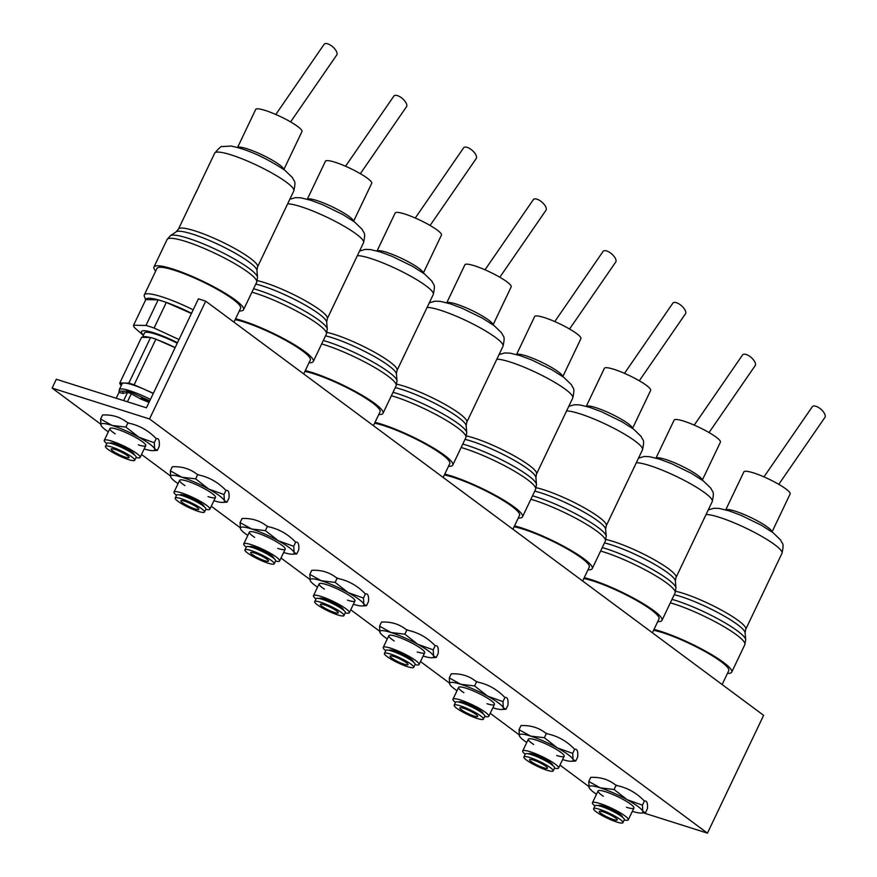 <?xml version="1.0" encoding="UTF-8"?>
<svg xmlns="http://www.w3.org/2000/svg" width="877" height="877" viewBox="0 0 877 877"><rect width="100%" height="100%" fill="white"/><g stroke="black" fill="none" stroke-linecap="round" stroke-linejoin="round"><path stroke-width="1.32" d="M52.116 388.083L56.325 379.248L146.437 407.816L198.41 298.849L205.711 301.173L149.529 418.965L52.116 388.083L100.691 424.15M588.873 786.559L559.964 765.106M519.129 734.794L490.221 713.33M449.386 683.019L420.478 661.554M379.653 631.243L350.745 609.789M309.91 579.478L281.002 558.013M240.166 527.702L211.269 506.237M170.434 475.926L141.526 454.461M196.733 474.073A20.675 3.409 25.5 0 1 199.211 475.115M126.99 422.297A20.675 3.409 25.5 0 1 129.467 423.339M205.711 301.173L763.626 715.347L707.443 833.15L643.619 812.913M707.443 833.15L149.529 418.965M266.465 525.849A20.675 3.409 25.5 0 1 268.943 526.88M336.209 577.614A20.675 3.409 25.5 0 1 338.686 578.656M405.952 629.39A20.675 3.409 25.5 0 1 408.43 630.431M475.685 681.166A20.675 3.409 25.5 0 1 478.162 682.207M545.428 732.942A20.675 3.409 25.5 0 1 547.906 733.972M615.172 784.707A20.675 3.409 25.5 0 1 617.649 785.748M653.584 630.289A46.317 7.641 25.5 0 1 662.519 632.657A46.317 7.641 25.5 0 1 707.553 652.937A46.317 7.641 25.5 0 1 728.732 670.719L722.133 684.553M727.471 673.372A49.627 8.189 -154.5 0 0 731.725 672.144A49.627 8.189 -154.5 0 0 723.459 662.365A49.627 8.189 -154.5 0 0 653.99 629.445M772.023 531.933L790.133 493.959A25.641 4.232 -154.5 0 0 785.869 488.906A25.641 4.232 -154.5 0 0 760.776 475.553A25.641 4.232 -154.5 0 0 743.86 471.881L725.739 509.855M778.787 484.323L824.884 417.441A8.266 3.629 -138.7 0 0 823.141 411.532A8.266 3.629 -138.7 0 0 815.917 406.259A8.266 3.629 -138.7 0 0 812.343 406.665L763.966 476.891M624.194 819.962A19.853 3.278 -154.5 0 0 628.294 819.831A19.853 3.278 -154.5 0 0 619.217 812.201A19.853 3.278 -154.5 0 0 599.912 803.518A19.853 3.278 -154.5 0 0 592.457 802.74A19.853 3.278 -154.5 0 0 594.935 806.007M622.275 817.046A13.232 2.182 -154.5 0 0 616.465 812.014A13.232 2.182 -154.5 0 0 603.398 806.106A13.232 2.182 -154.5 0 0 598.41 805.667M616.816 822.045A16.214 2.675 25.5 0 1 601.052 814.941A16.214 2.675 25.5 0 1 593.641 808.715A16.214 2.675 25.5 0 1 599.725 809.361A16.214 2.675 25.5 0 1 615.49 816.454A16.214 2.675 25.5 0 1 622.9 822.681A16.214 2.675 25.5 0 1 616.816 822.045M593.641 808.715L595.044 805.777A16.214 2.675 25.5 0 1 601.129 806.412A16.214 2.675 25.5 0 1 616.893 813.505A16.214 2.675 25.5 0 1 624.303 819.732L622.9 822.681M613.505 819.578A9.921 1.633 -154.5 0 0 617.233 819.973A9.921 1.633 -154.5 0 0 612.683 816.158A9.921 1.633 -154.5 0 0 603.036 811.817A9.921 1.633 -154.5 0 0 599.309 811.422A9.921 1.633 -154.5 0 0 603.847 815.237A9.921 1.633 -154.5 0 0 613.505 819.578M632.339 811.357A29.774 4.911 -154.5 0 0 641.098 813.056A29.774 4.911 -154.5 0 0 642.819 811.346A29.774 4.911 -154.5 0 0 627.132 799.692A29.774 4.911 -154.5 0 0 600.307 787.853A29.774 4.911 -154.5 0 0 589.169 787.656L588.774 781.473L600.307 787.853L614.086 789.497L627.132 799.692L642.435 805.152L642.819 811.346L645.472 812.793L647.423 808.693C647.895 803.036 646.886 800.482 644.387 801.052L642.435 805.152M589.662 788.522L589.169 787.656A29.774 4.911 -154.5 0 0 589.662 788.522A29.774 4.911 -154.5 0 0 596.503 794.266M591.745 777.351L590.736 777.373L588.774 781.473M641.098 813.056L645.472 812.793M644.387 801.052C636.406 792.709 626.956 787.491 616.049 785.397L614.086 789.497M616.049 785.397C609.066 779.609 600.624 776.934 590.736 777.373M626.452 807.268A19.853 3.278 -154.5 0 0 630.607 804.132A19.853 3.278 -154.5 0 0 605.536 791.734A19.853 3.278 -154.5 0 0 603.376 796.261M657.728 621.607A49.627 8.189 -154.5 0 0 661.982 620.368A49.627 8.189 -154.5 0 0 653.727 610.589A49.627 8.189 -154.5 0 0 584.246 577.669M583.852 578.513A46.317 7.641 25.5 0 1 592.786 580.892A46.317 7.641 25.5 0 1 637.809 601.162A46.317 7.641 25.5 0 1 659 618.943L652.4 632.777M702.291 480.157L720.401 442.183A25.641 4.232 -154.5 0 0 716.136 437.13A25.641 4.232 -154.5 0 0 691.032 423.777A25.641 4.232 -154.5 0 0 674.117 420.105L656.007 458.079M709.044 432.558L755.152 365.665A8.266 3.629 -138.7 0 0 753.409 359.767A8.266 3.629 -138.7 0 0 746.174 354.483A8.266 3.629 -138.7 0 0 742.6 354.889L694.233 425.115M554.45 768.197A19.853 3.278 -154.5 0 0 558.55 768.055A19.853 3.278 -154.5 0 0 549.473 760.436A19.853 3.278 -154.5 0 0 530.179 751.742A19.853 3.278 -154.5 0 0 522.725 750.964A19.853 3.278 -154.5 0 0 525.191 754.231M552.532 765.281A13.232 2.182 -154.5 0 0 546.733 760.238A13.232 2.182 -154.5 0 0 533.665 754.33A13.232 2.182 -154.5 0 0 528.667 753.891M547.073 770.269A16.214 2.675 25.5 0 1 531.319 763.176A16.214 2.675 25.5 0 1 523.898 756.95A16.214 2.675 25.5 0 1 529.993 757.585A16.214 2.675 25.5 0 1 545.746 764.678A16.214 2.675 25.5 0 1 553.157 770.905A16.214 2.675 25.5 0 1 547.073 770.269M523.898 756.95L525.301 754.001A16.214 2.675 25.5 0 1 531.396 754.637A16.214 2.675 25.5 0 1 547.149 761.729A16.214 2.675 25.5 0 1 554.571 767.956L553.157 770.905M543.762 767.813A9.921 1.633 -154.5 0 0 547.489 768.197A9.921 1.633 -154.5 0 0 542.951 764.382A9.921 1.633 -154.5 0 0 533.304 760.041A9.921 1.633 -154.5 0 0 529.576 759.657A9.921 1.633 -154.5 0 0 534.115 763.461A9.921 1.633 -154.5 0 0 543.762 767.813M562.596 759.581A29.774 4.911 -154.5 0 0 571.365 761.28A29.774 4.911 -154.5 0 0 573.087 759.57A29.774 4.911 -154.5 0 0 557.388 747.917A29.774 4.911 -154.5 0 0 530.563 736.077A29.774 4.911 -154.5 0 0 519.425 735.891L519.041 729.697L530.563 736.077L544.354 737.721L557.388 747.917L572.692 753.387L573.087 759.57L575.729 761.017L577.691 756.917C578.151 751.26 577.143 748.717 574.654 749.287L572.692 753.387M519.929 736.746L519.425 735.891A29.774 4.911 -154.5 0 0 519.929 736.746A29.774 4.911 -154.5 0 0 526.759 742.49M522.001 725.586L520.993 725.597L519.041 729.697M571.365 761.28L575.729 761.017M574.654 749.287C566.663 740.944 557.213 735.715 546.305 733.621L544.354 737.721M546.305 733.621C539.322 727.833 530.892 725.158 520.993 725.597M556.72 755.492A19.853 3.278 -154.5 0 0 560.874 752.356A19.853 3.278 -154.5 0 0 535.792 739.958A19.853 3.278 -154.5 0 0 533.644 744.485M587.985 569.831A49.627 8.189 -154.5 0 0 592.238 568.603A49.627 8.189 -154.5 0 0 583.983 558.813A49.627 8.189 -154.5 0 0 514.514 525.893M514.108 526.737A46.317 7.641 25.5 0 1 523.043 529.116A46.317 7.641 25.5 0 1 568.066 549.386A46.317 7.641 25.5 0 1 589.256 567.178L582.657 581.002M632.547 428.382L650.657 390.408A25.641 4.232 -154.5 0 0 646.393 385.354A25.641 4.232 -154.5 0 0 621.3 372.001A25.641 4.232 -154.5 0 0 604.374 368.34L586.264 406.314M639.3 380.782L685.408 313.889A8.266 3.629 -138.7 0 0 683.665 307.991A8.266 3.629 -138.7 0 0 676.441 302.718A8.266 3.629 -138.7 0 0 672.867 303.124L624.49 373.35M484.718 716.421A19.853 3.278 -154.5 0 0 488.818 716.279A19.853 3.278 -154.5 0 0 479.73 708.66A19.853 3.278 -154.5 0 0 460.436 699.967A19.853 3.278 -154.5 0 0 452.981 699.188A19.853 3.278 -154.5 0 0 455.459 702.466M482.799 713.505A13.232 2.182 -154.5 0 0 476.989 708.463A13.232 2.182 -154.5 0 0 463.922 702.554A13.232 2.182 -154.5 0 0 458.923 702.115M477.34 718.493A16.214 2.675 25.5 0 1 461.576 711.4A16.214 2.675 25.5 0 1 454.165 705.174A16.214 2.675 25.5 0 1 460.25 705.81A16.214 2.675 25.5 0 1 476.003 712.902A16.214 2.675 25.5 0 1 483.424 719.129A16.214 2.675 25.5 0 1 477.34 718.493M454.165 705.174L455.569 702.225A16.214 2.675 25.5 0 1 461.653 702.861A16.214 2.675 25.5 0 1 477.417 709.964A16.214 2.675 25.5 0 1 484.828 716.191L483.424 719.129M474.018 716.038A9.921 1.633 -154.5 0 0 477.746 716.421A9.921 1.633 -154.5 0 0 473.207 712.617A9.921 1.633 -154.5 0 0 463.56 708.265A9.921 1.633 -154.5 0 0 459.833 707.882A9.921 1.633 -154.5 0 0 464.372 711.686A9.921 1.633 -154.5 0 0 474.018 716.038M492.852 707.805A29.774 4.911 -154.5 0 0 501.622 709.504A29.774 4.911 -154.5 0 0 503.343 707.794A29.774 4.911 -154.5 0 0 487.656 696.152A29.774 4.911 -154.5 0 0 460.831 684.301A29.774 4.911 -154.5 0 0 449.693 684.115L449.298 677.932L460.831 684.301L474.61 685.946L487.656 696.152L502.959 701.611L503.343 707.794L505.996 709.252L507.947 705.152C508.419 699.484 507.399 696.941 504.911 697.511L502.959 701.611M450.186 684.97L449.693 684.115A29.774 4.911 -154.5 0 0 450.186 684.97A29.774 4.911 -154.5 0 0 457.027 690.714M452.258 673.81L451.26 673.832L449.298 677.932M501.622 709.504L505.996 709.252M504.911 697.511C496.919 689.169 487.469 683.95 476.562 681.846L474.61 685.946M476.562 681.846C469.59 676.057 461.149 673.383 451.26 673.832M486.976 703.716A19.853 3.278 -154.5 0 0 491.131 700.591A19.853 3.278 -154.5 0 0 466.06 688.193A19.853 3.278 -154.5 0 0 463.9 692.709M518.252 518.055A49.627 8.189 -154.5 0 0 522.506 516.827A49.627 8.189 -154.5 0 0 514.24 507.038A49.627 8.189 -154.5 0 0 444.771 474.117M444.365 474.972A46.317 7.641 25.5 0 1 453.31 477.34A46.317 7.641 25.5 0 1 498.333 497.621A46.317 7.641 25.5 0 1 519.513 515.402L512.924 529.237M562.804 376.617L580.925 338.643A25.641 4.232 -154.5 0 0 576.649 333.589A25.641 4.232 -154.5 0 0 551.556 320.226A25.641 4.232 -154.5 0 0 534.641 316.564L516.531 354.538M569.568 329.007L615.676 262.113A8.266 3.629 -138.7 0 0 613.922 256.216A8.266 3.629 -138.7 0 0 606.698 250.943A8.266 3.629 -138.7 0 0 603.124 251.348L554.757 321.574M414.974 664.645A19.853 3.278 -154.5 0 0 419.074 664.503A19.853 3.278 -154.5 0 0 409.998 656.884A19.853 3.278 -154.5 0 0 390.703 648.191A19.853 3.278 -154.5 0 0 383.249 647.412A19.853 3.278 -154.5 0 0 385.716 650.69M413.056 661.729A13.232 2.182 -154.5 0 0 407.246 656.698A13.232 2.182 -154.5 0 0 394.19 650.789A13.232 2.182 -154.5 0 0 389.191 650.35M407.597 666.717A16.214 2.675 25.5 0 1 391.833 659.625A16.214 2.675 25.5 0 1 384.422 653.398A16.214 2.675 25.5 0 1 390.506 654.034A16.214 2.675 25.5 0 1 406.27 661.137A16.214 2.675 25.5 0 1 413.681 667.353A16.214 2.675 25.5 0 1 407.597 666.717M384.422 653.398L385.825 650.46A16.214 2.675 25.5 0 1 391.909 651.096A16.214 2.675 25.5 0 1 407.673 658.188A16.214 2.675 25.5 0 1 415.084 664.415L413.681 667.353M404.286 664.262A9.921 1.633 -154.5 0 0 408.013 664.656A9.921 1.633 -154.5 0 0 403.475 660.841A9.921 1.633 -154.5 0 0 393.817 656.5A9.921 1.633 -154.5 0 0 390.09 656.106A9.921 1.633 -154.5 0 0 394.639 659.921A9.921 1.633 -154.5 0 0 404.286 664.262M423.12 656.029A29.774 4.911 -154.5 0 0 431.89 657.739A29.774 4.911 -154.5 0 0 433.611 656.029A29.774 4.911 -154.5 0 0 417.912 644.376A29.774 4.911 -154.5 0 0 391.087 632.536A29.774 4.911 -154.5 0 0 379.949 632.339L379.566 626.156L391.087 632.536L404.867 634.181L417.912 644.376L433.216 649.835L433.611 656.029L436.253 657.476L438.204 653.376C438.675 647.708 437.667 645.165 435.167 645.735L433.216 649.835M380.443 633.205L379.949 632.339A29.774 4.911 -154.5 0 0 380.443 633.205A29.774 4.911 -154.5 0 0 387.283 638.938M382.525 622.034L381.517 622.056L379.566 626.156M431.89 657.739L436.253 657.476M435.167 645.735C427.187 637.393 417.737 632.174 406.829 630.081L404.867 634.181M406.829 630.081C399.846 624.281 391.416 621.607 381.517 622.056M417.244 651.951A19.853 3.278 -154.5 0 0 421.388 648.816A19.853 3.278 -154.5 0 0 396.316 636.417A19.853 3.278 -154.5 0 0 394.157 640.944M448.509 466.279A49.627 8.189 -154.5 0 0 452.762 465.051A49.627 8.189 -154.5 0 0 444.507 455.273A49.627 8.189 -154.5 0 0 375.038 422.352M374.632 423.196A46.317 7.641 25.5 0 1 383.567 425.564A46.317 7.641 25.5 0 1 428.59 445.845A46.317 7.641 25.5 0 1 449.78 463.626L443.181 477.461M493.071 324.841L511.181 286.867A25.641 4.232 -154.5 0 0 506.917 281.813A25.641 4.232 -154.5 0 0 481.813 268.461A25.641 4.232 -154.5 0 0 464.898 264.788L446.788 302.762M499.824 277.231L545.933 210.348A8.266 3.629 -138.7 0 0 544.189 204.451A8.266 3.629 -138.7 0 0 536.965 199.167A8.266 3.629 -138.7 0 0 533.38 199.572L485.014 269.798M345.242 612.87A19.853 3.278 -154.5 0 0 349.331 612.738A19.853 3.278 -154.5 0 0 340.254 605.108A19.853 3.278 -154.5 0 0 320.96 596.426A19.853 3.278 -154.5 0 0 313.506 595.647A19.853 3.278 -154.5 0 0 315.972 598.914M343.324 609.953A13.232 2.182 -154.5 0 0 337.513 604.922A13.232 2.182 -154.5 0 0 324.446 599.013A13.232 2.182 -154.5 0 0 319.447 598.574M337.853 614.952A16.214 2.675 25.5 0 1 322.1 607.849A16.214 2.675 25.5 0 1 314.679 601.633A16.214 2.675 25.5 0 1 320.774 602.269A16.214 2.675 25.5 0 1 336.527 609.362A16.214 2.675 25.5 0 1 343.948 615.588A16.214 2.675 25.5 0 1 337.853 614.952M314.679 601.633L316.082 598.684A16.214 2.675 25.5 0 1 322.177 599.32A16.214 2.675 25.5 0 1 337.93 606.413A16.214 2.675 25.5 0 1 345.352 612.639L343.948 615.588M334.543 612.486A9.921 1.633 -154.5 0 0 338.27 612.88A9.921 1.633 -154.5 0 0 333.731 609.066A9.921 1.633 -154.5 0 0 324.084 604.724A9.921 1.633 -154.5 0 0 320.357 604.33A9.921 1.633 -154.5 0 0 324.896 608.145A9.921 1.633 -154.5 0 0 334.543 612.486M353.376 604.264A29.774 4.911 -154.5 0 0 362.146 605.963A29.774 4.911 -154.5 0 0 363.867 604.253A29.774 4.911 -154.5 0 0 348.18 592.6A29.774 4.911 -154.5 0 0 321.344 580.76A29.774 4.911 -154.5 0 0 310.217 580.563L309.822 574.38L321.344 580.76L335.135 582.405L348.18 592.6L363.473 598.059L363.867 604.253L366.509 605.7L368.472 601.6C368.943 595.943 367.923 593.389 365.435 593.959L363.473 598.059M310.71 581.429L310.217 580.563A29.774 4.911 -154.5 0 0 310.71 581.429A29.774 4.911 -154.5 0 0 317.551 587.173M312.782 570.258L311.773 570.28L309.822 574.38M362.146 605.963L366.509 605.7M365.435 593.959C357.443 585.617 347.994 580.399 337.086 578.305L335.135 582.405M337.086 578.305C330.103 572.517 321.673 569.842 311.773 570.28M347.5 600.175A19.853 3.278 -154.5 0 0 351.655 597.04A19.853 3.278 -154.5 0 0 326.573 584.641A19.853 3.278 -154.5 0 0 324.424 589.169M378.776 414.514A49.627 8.189 -154.5 0 0 383.019 413.275A49.627 8.189 -154.5 0 0 374.764 403.497A49.627 8.189 -154.5 0 0 305.295 370.576M304.889 371.42A46.317 7.641 25.5 0 1 313.823 373.799A46.317 7.641 25.5 0 1 358.857 394.069A46.317 7.641 25.5 0 1 380.037 411.85L373.438 425.685M423.328 273.065L441.438 235.091A25.641 4.232 -154.5 0 0 437.174 230.037A25.641 4.232 -154.5 0 0 412.08 216.685A25.641 4.232 -154.5 0 0 395.165 213.012L377.044 250.986M430.081 225.466L476.189 158.573A8.266 3.629 -138.7 0 0 474.446 152.675A8.266 3.629 -138.7 0 0 467.222 147.391A8.266 3.629 -138.7 0 0 463.648 147.796L415.27 218.022M275.499 561.105A19.853 3.278 -154.5 0 0 279.599 560.962A19.853 3.278 -154.5 0 0 270.522 553.343A19.853 3.278 -154.5 0 0 251.217 544.65A19.853 3.278 -154.5 0 0 243.762 543.872A19.853 3.278 -154.5 0 0 246.24 547.149M273.58 558.189A13.232 2.182 -154.5 0 0 267.77 553.146A13.232 2.182 -154.5 0 0 254.703 547.237A13.232 2.182 -154.5 0 0 249.715 546.799M268.121 563.177A16.214 2.675 25.5 0 1 252.357 556.084A16.214 2.675 25.5 0 1 244.946 549.857A16.214 2.675 25.5 0 1 251.03 550.493A16.214 2.675 25.5 0 1 266.794 557.586A16.214 2.675 25.5 0 1 274.205 563.812A16.214 2.675 25.5 0 1 268.121 563.177M244.946 549.857L246.349 546.908A16.214 2.675 25.5 0 1 252.433 547.544A16.214 2.675 25.5 0 1 268.198 554.648A16.214 2.675 25.5 0 1 275.608 560.863L274.205 563.812M264.799 560.721A9.921 1.633 -154.5 0 0 268.526 561.105A9.921 1.633 -154.5 0 0 263.988 557.301A9.921 1.633 -154.5 0 0 254.341 552.948A9.921 1.633 -154.5 0 0 250.614 552.565A9.921 1.633 -154.5 0 0 255.152 556.369A9.921 1.633 -154.5 0 0 264.799 560.721M283.644 552.488A29.774 4.911 -154.5 0 0 292.403 554.187A29.774 4.911 -154.5 0 0 294.124 552.477A29.774 4.911 -154.5 0 0 278.437 540.824A29.774 4.911 -154.5 0 0 251.611 528.984A29.774 4.911 -154.5 0 0 240.473 528.798L240.079 522.604L251.611 528.984L265.391 530.629L278.437 540.824L293.74 546.294L294.124 552.477L296.777 553.924L298.728 549.824C299.2 544.168 298.191 541.624 295.692 542.194L293.74 546.294M240.967 529.653L240.473 528.798A29.774 4.911 -154.5 0 0 240.967 529.653A29.774 4.911 -154.5 0 0 247.807 535.398M243.05 518.493L242.041 518.504L240.079 522.604M292.403 554.187L296.777 553.924M295.692 542.194C287.7 533.852 278.261 528.634 267.342 526.529L265.391 530.629M267.342 526.529C260.37 520.741 251.929 518.066 242.041 518.504M277.757 548.399A19.853 3.278 -154.5 0 0 281.912 545.264A19.853 3.278 -154.5 0 0 256.84 532.865A19.853 3.278 -154.5 0 0 254.681 537.393M309.033 362.738A49.627 8.189 -154.5 0 0 313.286 361.51A49.627 8.189 -154.5 0 0 305.032 351.721A49.627 8.189 -154.5 0 0 235.551 318.8M235.146 319.645A46.317 7.641 25.5 0 1 244.091 322.023A46.317 7.641 25.5 0 1 289.114 342.304A46.317 7.641 25.5 0 1 310.294 360.085L303.705 373.909M353.595 221.289L371.705 183.315A25.641 4.232 -154.5 0 0 367.441 178.261A25.641 4.232 -154.5 0 0 342.337 164.909A25.641 4.232 -154.5 0 0 325.422 161.247L307.312 199.222M360.348 173.69L406.457 106.797A8.266 3.629 -138.7 0 0 404.703 100.899A8.266 3.629 -138.7 0 0 397.478 95.626A8.266 3.629 -138.7 0 0 393.905 96.031L345.538 166.257M205.755 509.329A19.853 3.278 -154.5 0 0 209.855 509.186A19.853 3.278 -154.5 0 0 200.778 501.567A19.853 3.278 -154.5 0 0 181.484 492.874A19.853 3.278 -154.5 0 0 174.03 492.096A19.853 3.278 -154.5 0 0 176.496 495.373M203.837 506.413A13.232 2.182 -154.5 0 0 198.027 501.37A13.232 2.182 -154.5 0 0 184.97 495.461A13.232 2.182 -154.5 0 0 179.971 495.023M198.377 511.401A16.214 2.675 25.5 0 1 182.624 504.308A16.214 2.675 25.5 0 1 175.203 498.081A16.214 2.675 25.5 0 1 181.287 498.717A16.214 2.675 25.5 0 1 197.051 505.81A16.214 2.675 25.5 0 1 204.462 512.036A16.214 2.675 25.5 0 1 198.377 511.401M175.203 498.081L176.606 495.132A16.214 2.675 25.5 0 1 182.701 495.768A16.214 2.675 25.5 0 1 198.454 502.872A16.214 2.675 25.5 0 1 205.876 509.098L204.462 512.036M195.067 508.945A9.921 1.633 -154.5 0 0 198.794 509.329A9.921 1.633 -154.5 0 0 194.255 505.525A9.921 1.633 -154.5 0 0 184.608 501.173A9.921 1.633 -154.5 0 0 180.881 500.789A9.921 1.633 -154.5 0 0 185.42 504.604A9.921 1.633 -154.5 0 0 195.067 508.945M213.9 500.712A29.774 4.911 -154.5 0 0 222.67 502.411A29.774 4.911 -154.5 0 0 224.391 500.701A29.774 4.911 -154.5 0 0 208.693 489.059A29.774 4.911 -154.5 0 0 181.868 477.22A29.774 4.911 -154.5 0 0 170.73 477.022L170.346 470.839L181.868 477.22L195.648 478.864L208.693 489.059L223.997 494.518L224.391 500.701L227.033 502.159L228.996 498.059C229.456 492.392 228.448 489.848 225.959 490.418L223.997 494.518M171.223 477.877L170.73 477.022A29.774 4.911 -154.5 0 0 171.223 477.877A29.774 4.911 -154.5 0 0 178.064 483.622M173.306 466.717L172.298 466.739L170.346 470.839M222.67 502.411L227.033 502.159M225.959 490.418C217.967 482.076 208.518 476.858 197.61 474.753L195.648 478.864M197.61 474.753C190.627 468.965 182.197 466.29 172.298 466.739M208.024 496.634A19.853 3.278 -154.5 0 0 212.168 493.499A19.853 3.278 -154.5 0 0 187.097 481.1A19.853 3.278 -154.5 0 0 184.937 485.617M199.309 185.398L214.679 153.179C219.162 147.906 221.673 145.703 222.21 146.58L231.057 146.042C247.467 149.353 265.413 157.432 284.882 170.281L292.534 177.702C294.025 182.021 296.262 179.632 293.806 190.912A43.828 7.235 -154.5 0 0 286.505 182.273A43.828 7.235 -154.5 0 0 243.598 159.439A43.828 7.235 -154.5 0 0 214.679 153.179M199.298 185.442L198.783 186.516M194.124 196.284L198.904 186.505M194.628 195.275L196.47 191.339M194.628 195.231L197.336 189.881M196.229 192.151L196.733 190.879M239.289 310.962A49.627 8.189 -154.5 0 0 243.543 309.734A49.627 8.189 -154.5 0 0 235.288 299.956A49.627 8.189 -154.5 0 0 186.713 274.106A49.627 8.189 -154.5 0 0 153.968 267.003A49.627 8.189 -154.5 0 0 155.689 271.081M193.181 309.811A46.317 7.641 -154.5 0 0 161.708 296.755A46.317 7.641 -154.5 0 0 144.31 294.935L156.95 268.428A46.317 7.641 25.5 0 1 174.348 270.248A46.317 7.641 25.5 0 1 219.371 290.528A46.317 7.641 25.5 0 1 240.561 308.309L233.962 322.144M191.537 313.253A43.006 7.093 -154.5 0 0 166.301 302.422A43.006 7.093 -154.5 0 0 162.048 300.997A43.006 7.093 -154.5 0 0 158.167 299.846L145.79 299.627A43.006 7.093 -154.5 0 1 158.167 299.846L145.955 325.455L133.578 325.235L145.79 299.627M177.483 342.721A33.085 5.459 -154.5 0 0 153.935 332.854A33.085 5.459 -154.5 0 0 143.466 335.124M179.007 339.531L154.089 328.031A43.006 7.093 -154.5 0 0 149.824 326.606A43.006 7.093 -154.5 0 0 145.955 325.455M283.852 169.524L301.962 131.55A25.641 4.232 -154.5 0 0 297.698 126.496A25.641 4.232 -154.5 0 0 272.604 113.133A25.641 4.232 -154.5 0 0 255.678 109.472L237.568 147.446M191.416 313.506L166.301 302.422L154.089 328.031M133.578 325.235A43.006 7.093 -154.5 0 0 134.554 327.691L143.379 335.321M144.31 294.935A46.317 7.641 -154.5 0 0 144.354 296.371L145.659 299.912M290.605 121.914L336.713 55.021A8.266 3.629 -138.7 0 0 334.97 49.123A8.266 3.629 -138.7 0 0 327.746 43.85A8.266 3.629 -138.7 0 0 324.161 44.256L275.795 114.481M175.137 347.632A29.774 4.911 -154.5 0 0 157.959 340.079M149.737 337.47A29.774 4.911 -154.5 0 0 142.414 337.338L144.497 332.975A29.774 4.911 -154.5 0 1 177.253 343.214M127.439 401.798L131.32 393.674A27.297 4.506 -154.5 0 0 129.368 393.017A27.297 4.506 -154.5 0 0 127.538 392.468L122.813 393.389L118.976 392.457L119.129 391.109L127.527 391.263A27.702 4.571 25.5 0 1 129.61 391.887A27.702 4.571 25.5 0 1 131.868 392.633L149.704 400.844M153.245 393.521A28.119 4.637 -154.5 0 0 132.668 384.86A28.119 4.637 -154.5 0 0 122.111 383.753L119.294 389.64A28.119 4.637 25.5 0 1 129.862 390.747A28.119 4.637 25.5 0 1 150.438 399.419M141.515 398.092A28.119 4.637 -154.5 0 0 149.298 401.809L141.438 398.344M127.527 391.263L127.538 392.468M149.035 402.368L141.076 399.188L131.243 393.795M116.213 398.235L118.976 392.457M127.483 392.611L123.668 400.603M131.868 392.633L131.32 393.674M141.635 397.347L141.076 399.188M121.377 385.288L120.423 384.575A30.596 5.054 25.5 0 1 119.787 382.975L128.82 383.128A30.596 5.054 25.5 0 1 134.126 384.817L155.898 339.169L175.126 347.654M134.126 384.817L153.354 393.302M128.82 383.128L150.592 337.481A30.596 5.054 25.5 0 1 155.898 339.169M119.787 382.975L141.559 337.327L150.592 337.481M120.423 384.575L121.179 382.997M136.023 457.553A19.853 3.278 -154.5 0 0 140.123 457.41A19.853 3.278 -154.5 0 0 131.035 449.791A19.853 3.278 -154.5 0 0 111.741 441.109A19.853 3.278 -154.5 0 0 104.286 440.32A19.853 3.278 -154.5 0 0 106.753 443.598M134.104 454.637A13.232 2.182 -154.5 0 0 128.294 449.605A13.232 2.182 -154.5 0 0 115.227 443.696A13.232 2.182 -154.5 0 0 110.228 443.258M128.634 459.625A16.214 2.675 25.5 0 1 112.881 452.532A16.214 2.675 25.5 0 1 105.47 446.305A16.214 2.675 25.5 0 1 111.554 446.941A16.214 2.675 25.5 0 1 127.308 454.045A16.214 2.675 25.5 0 1 134.729 460.272A16.214 2.675 25.5 0 1 128.634 459.625M105.47 446.305L106.873 443.367A16.214 2.675 25.5 0 1 112.958 444.003A16.214 2.675 25.5 0 1 128.722 451.096A16.214 2.675 25.5 0 1 136.132 457.323L134.729 460.272M125.323 457.169A9.921 1.633 -154.5 0 0 129.051 457.564A9.921 1.633 -154.5 0 0 124.512 453.749A9.921 1.633 -154.5 0 0 114.865 449.408A9.921 1.633 -154.5 0 0 111.138 449.013A9.921 1.633 -154.5 0 0 115.676 452.828A9.921 1.633 -154.5 0 0 125.323 457.169M144.157 448.936A29.774 4.911 -154.5 0 0 152.927 450.646A29.774 4.911 -154.5 0 0 154.648 448.936A29.774 4.911 -154.5 0 0 138.961 437.283A29.774 4.911 -154.5 0 0 112.135 425.444A29.774 4.911 -154.5 0 0 100.998 425.246L100.603 419.063L112.135 425.444L125.915 427.088L138.961 437.283L154.264 442.742L154.648 448.936L157.301 450.383L159.252 446.283C159.724 440.616 158.704 438.072 156.216 438.643L154.264 442.742M101.491 426.112L100.998 425.246A29.774 4.911 -154.5 0 0 101.491 426.112A29.774 4.911 -154.5 0 0 108.331 431.857M103.563 414.942L102.565 414.964L100.603 419.063M152.927 450.646L157.301 450.383M156.216 438.643C148.224 430.3 138.774 425.082 127.867 422.988L125.915 427.088M127.867 422.988C120.894 417.2 112.453 414.525 102.565 414.964M138.281 444.858A19.853 3.278 -154.5 0 0 142.436 441.723A19.853 3.278 -154.5 0 0 117.365 429.324A19.853 3.278 -154.5 0 0 115.205 433.852M708.243 509.932L713.933 508.254L719.228 508.452L729.193 510.885L741.021 515.314L761.313 525.213L773.065 532.69L780.705 540.111C782.196 544.431 784.433 542.041 781.977 553.332L745.735 629.302L745.099 632.723L745.713 639.717L744.825 644.672A49.627 8.189 -154.5 0 0 736.57 634.882A49.627 8.189 -154.5 0 0 670.346 602.828M745.713 639.717A48.509 8.003 -154.5 0 0 737.513 630.947A48.509 8.003 -154.5 0 0 671.99 599.386M745.099 632.723A44.946 7.422 -154.5 0 0 737.502 624.599A44.946 7.422 -154.5 0 0 674.227 594.694M745.735 629.302A43.828 7.235 -154.5 0 0 738.445 620.664A43.828 7.235 -154.5 0 0 675.685 591.262M781.977 553.332A43.828 7.235 -154.5 0 0 774.687 544.683A43.828 7.235 -154.5 0 0 738.291 524.61A43.828 7.235 -154.5 0 0 706.073 514.492M771.946 531.879A25.641 4.232 -154.5 0 0 767.616 527.187A25.641 4.232 -154.5 0 0 743.477 514.229A25.641 4.232 -154.5 0 0 725.838 509.877M638.511 458.156L644.2 456.489L649.495 456.676L659.449 459.109L671.278 463.538L691.569 473.437L703.321 480.914L710.962 488.336C712.464 492.666 714.7 490.276 712.245 501.556A43.828 7.235 -154.5 0 0 704.944 492.907A43.828 7.235 -154.5 0 0 668.559 472.835A43.828 7.235 -154.5 0 0 636.329 462.716M712.245 501.556L676.003 577.526A43.828 7.235 -154.5 0 0 668.702 568.888A43.828 7.235 -154.5 0 0 605.952 539.487M676.003 577.526L675.367 580.947A44.946 7.422 -154.5 0 0 667.77 572.824A44.946 7.422 -154.5 0 0 604.483 542.929M675.367 580.947L675.97 587.941A48.509 8.003 -154.5 0 0 667.77 579.171A48.509 8.003 -154.5 0 0 602.247 547.61M675.97 587.941L675.082 592.896A49.627 8.189 -154.5 0 0 666.827 583.106A49.627 8.189 -154.5 0 0 600.613 551.052M702.214 480.103A25.641 4.232 -154.5 0 0 697.873 475.411A25.641 4.232 -154.5 0 0 673.733 462.453A25.641 4.232 -154.5 0 0 656.095 458.112M568.767 406.38L574.457 404.714L579.752 404.9L589.706 407.345L601.545 411.762L621.826 421.673L633.589 429.138L641.23 436.571C642.72 440.89 644.957 438.5 642.501 449.78A43.828 7.235 -154.5 0 0 635.211 441.142A43.828 7.235 -154.5 0 0 598.816 421.059A43.828 7.235 -154.5 0 0 566.597 410.94M642.501 449.78L606.259 525.761A43.828 7.235 -154.5 0 0 598.969 517.112A43.828 7.235 -154.5 0 0 536.209 487.711M606.259 525.761L605.623 529.182A44.946 7.422 -154.5 0 0 598.026 521.059A44.946 7.422 -154.5 0 0 534.751 491.153M605.623 529.182L606.226 536.165A48.509 8.003 -154.5 0 0 598.026 527.395A48.509 8.003 -154.5 0 0 532.514 495.834M606.226 536.165L605.349 541.12A49.627 8.189 -154.5 0 0 597.094 531.341A49.627 8.189 -154.5 0 0 530.87 499.276M632.47 428.327A25.641 4.232 -154.5 0 0 628.129 423.646A25.641 4.232 -154.5 0 0 603.99 410.677A25.641 4.232 -154.5 0 0 586.362 406.336M499.024 354.615L504.713 352.938L510.008 353.135L519.973 355.569L531.802 359.987L552.093 369.897L563.845 377.362L571.486 384.795C572.977 389.114 575.224 386.724 572.758 398.005A43.828 7.235 -154.5 0 0 565.468 389.366A43.828 7.235 -154.5 0 0 529.072 369.294A43.828 7.235 -154.5 0 0 496.853 359.164M572.758 398.005L536.527 473.986A43.828 7.235 -154.5 0 0 529.226 465.347A43.828 7.235 -154.5 0 0 466.465 435.935M536.527 473.986L535.88 477.406A44.946 7.422 -154.5 0 0 528.283 469.283A44.946 7.422 -154.5 0 0 465.007 439.377M535.88 477.406L536.494 484.4A48.509 8.003 -154.5 0 0 528.294 475.63A48.509 8.003 -154.5 0 0 462.771 444.069M536.494 484.4L535.606 489.344A49.627 8.189 -154.5 0 0 527.351 479.566A49.627 8.189 -154.5 0 0 461.127 447.511M562.727 376.562A25.641 4.232 -154.5 0 0 558.397 371.87A25.641 4.232 -154.5 0 0 534.257 358.901A25.641 4.232 -154.5 0 0 516.619 354.56M429.291 302.839L434.981 301.173L440.276 301.359L450.23 303.793L462.058 308.222L482.35 318.121L494.102 325.597L501.743 333.019C503.245 337.349 505.481 334.948 503.025 346.24A43.828 7.235 -154.5 0 0 495.724 337.59A43.828 7.235 -154.5 0 0 459.34 317.518A43.828 7.235 -154.5 0 0 427.11 307.399M503.025 346.24L466.783 422.21A43.828 7.235 -154.5 0 0 459.493 413.571A43.828 7.235 -154.5 0 0 396.733 384.17M466.783 422.21L466.147 425.63A44.946 7.422 -154.5 0 0 458.55 417.507A44.946 7.422 -154.5 0 0 395.264 387.612M466.147 425.63L466.75 432.624A48.509 8.003 -154.5 0 0 458.55 423.854A48.509 8.003 -154.5 0 0 393.039 392.293M466.75 432.624L465.873 437.579A49.627 8.189 -154.5 0 0 457.608 427.79A49.627 8.189 -154.5 0 0 391.394 395.735M492.995 324.786A25.641 4.232 -154.5 0 0 488.653 320.094A25.641 4.232 -154.5 0 0 464.514 307.136A25.641 4.232 -154.5 0 0 446.875 302.784M359.548 251.063L365.238 249.397L370.532 249.583L380.497 252.017L392.326 256.446L412.607 266.356L424.369 273.821L432.01 281.254C433.501 285.573 435.737 283.183 433.282 294.464A43.828 7.235 -154.5 0 0 425.992 285.825A43.828 7.235 -154.5 0 0 389.596 265.742A43.828 7.235 -154.5 0 0 357.377 255.624M433.282 294.464L397.04 370.434A43.828 7.235 -154.5 0 0 389.75 361.795A43.828 7.235 -154.5 0 0 326.989 332.394M397.04 370.434L396.404 373.865A44.946 7.422 -154.5 0 0 388.807 365.742A44.946 7.422 -154.5 0 0 325.531 335.836M396.404 373.865L397.018 380.848A48.509 8.003 -154.5 0 0 388.807 372.078A48.509 8.003 -154.5 0 0 323.295 340.517M397.018 380.848L396.13 385.803A49.627 8.189 -154.5 0 0 387.875 376.025A49.627 8.189 -154.5 0 0 321.651 343.959M423.251 273.01A25.641 4.232 -154.5 0 0 418.91 268.318A25.641 4.232 -154.5 0 0 394.782 255.36A25.641 4.232 -154.5 0 0 377.143 251.019M289.805 199.287L295.505 197.621L300.8 197.807L310.754 200.252L322.583 204.67L342.874 214.58L354.626 222.045L362.267 229.478C363.769 233.797 366.005 231.407 363.538 242.688A43.828 7.235 -154.5 0 0 356.248 234.049A43.828 7.235 -154.5 0 0 319.864 213.966A43.828 7.235 -154.5 0 0 287.634 203.848M363.538 242.688L327.307 318.669A43.828 7.235 -154.5 0 0 320.006 310.019A43.828 7.235 -154.5 0 0 257.257 280.618M327.307 318.669L326.672 322.089A44.946 7.422 -154.5 0 0 319.075 313.966A44.946 7.422 -154.5 0 0 255.788 284.06M326.672 322.089L327.274 329.072A48.509 8.003 -154.5 0 0 319.075 320.302A48.509 8.003 -154.5 0 0 253.552 288.741M327.274 329.072L326.387 334.027A49.627 8.189 -154.5 0 0 318.132 324.249A49.627 8.189 -154.5 0 0 251.918 292.184M353.508 221.234A25.641 4.232 -154.5 0 0 349.178 216.553A25.641 4.232 -154.5 0 0 325.038 203.585A25.641 4.232 -154.5 0 0 307.399 199.243M293.806 190.912L257.564 266.893A43.828 7.235 -154.5 0 0 250.274 258.255A43.828 7.235 -154.5 0 0 207.367 235.42A43.828 7.235 -154.5 0 0 178.437 229.149L176.178 231.802L170.368 235.727L167.079 239.531L153.968 267.003M257.564 266.893L256.928 270.313A44.946 7.422 -154.5 0 0 249.331 262.19A44.946 7.422 -154.5 0 0 207.246 239.564A44.946 7.422 -154.5 0 0 176.178 231.802M256.928 270.313L257.531 277.307A48.509 8.003 -154.5 0 0 249.331 268.537A48.509 8.003 -154.5 0 0 203.903 244.113A48.509 8.003 -154.5 0 0 170.368 235.727M257.531 277.307L256.654 282.262A49.627 8.189 -154.5 0 0 248.388 272.473A49.627 8.189 -154.5 0 0 199.824 246.623A49.627 8.189 -154.5 0 0 167.079 239.531M283.775 169.469A25.641 4.232 -154.5 0 0 279.434 164.777A25.641 4.232 -154.5 0 0 255.295 151.82A25.641 4.232 -154.5 0 0 237.656 147.468M122.155 391.164A1.655 1.535 -89 0 1 122.813 393.389M744.825 644.672L731.725 672.144M592.457 802.74L598.081 790.955M628.294 819.831L633.907 808.046M619.962 814.251L619.546 815.117M602.039 805.7L601.633 806.577M675.082 592.896L661.982 620.368M522.725 750.964L528.338 739.179M558.55 768.055L564.174 756.27M550.219 762.475L549.802 763.341M532.306 753.935L531.89 754.801M605.349 541.12L592.238 568.603M452.981 699.188L458.605 687.415M488.818 716.279L494.431 704.505M480.475 710.699L480.07 711.576M462.563 702.159L462.146 703.025M535.606 489.344L522.506 516.827M383.249 647.412L388.862 635.639M419.074 664.503L424.698 652.729M410.743 658.934L410.326 659.8M392.819 650.383L392.414 651.249M465.873 437.579L452.762 465.051M313.506 595.647L319.118 583.863M349.331 612.738L354.955 600.953M341 607.158L340.583 608.024M323.087 598.607L322.67 599.484M396.13 385.803L383.019 413.275M243.762 543.872L249.386 532.087M279.599 560.962L285.211 549.177M271.256 555.382L270.85 556.248M253.343 546.842L252.927 547.708M326.387 334.027L313.286 361.51M174.03 492.096L179.642 480.322M209.855 509.186L215.479 497.412M201.524 503.617L201.107 504.483M183.611 495.067L183.194 495.933M194.223 196.075L178.437 229.149M256.654 282.262L243.543 309.734M119.294 389.64L119.184 391.537M104.286 440.32L109.91 428.546M140.123 457.41L145.735 445.637M131.78 451.841L131.364 452.707M113.867 443.291L113.451 444.157"/></g></svg>
